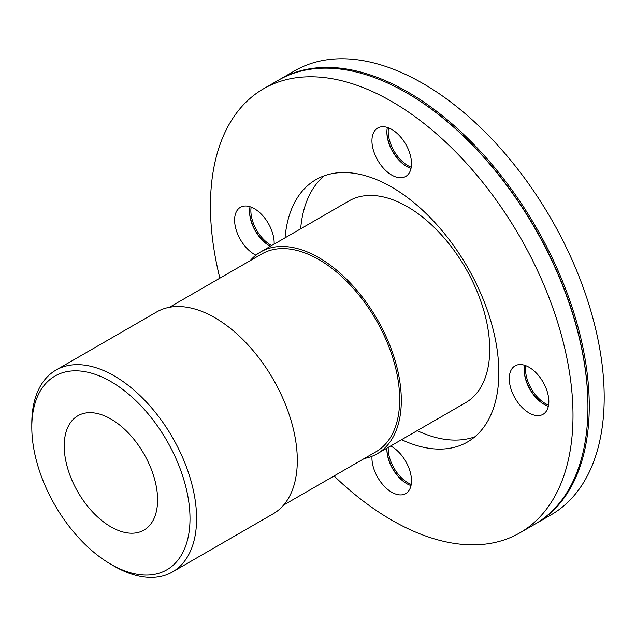 <?xml version="1.0" encoding="UTF-8"?>
<svg xmlns="http://www.w3.org/2000/svg" width="636" height="636" viewBox="0 0 636 636"><rect width="100%" height="100%" fill="white"/><g stroke="black" fill="none" stroke-linecap="round" stroke-linejoin="round"><path stroke-width="0.95" d="M250.218 260.641A116.531 67.281 60 0 1 260.649 251.928A116.531 67.281 60 0 1 350.452 283.147A116.531 67.281 60 0 1 401.316 400.418A116.531 67.281 60 0 1 377.18 453.762A116.531 67.281 60 0 1 364.42 458.437M169.407 307.299L261.817 253.947A114.202 65.937 60 0 1 349.816 284.538A114.202 65.937 60 0 1 399.67 399.464A114.202 65.937 60 0 1 376.011 451.743L283.6 505.095M110.903 564.283L114.202 566.183A116.531 67.281 -120 0 0 172.467 571.955L273.178 513.808A116.531 67.281 -120 0 0 297.306 460.464A116.531 67.281 -120 0 0 246.442 343.194A116.531 67.281 -120 0 0 156.647 311.974L55.936 370.12A116.531 67.281 -120 0 0 31.8 423.465L31.8 427.273A111.872 64.586 60 0 1 110.903 381.6A111.872 64.586 60 0 1 190.005 518.61A111.872 64.586 60 0 1 110.903 564.283A111.872 64.586 60 0 1 31.8 427.273M172.467 571.955A116.531 67.281 -120 0 0 196.596 518.61A116.531 67.281 -120 0 0 145.731 401.34A116.531 67.281 -120 0 0 55.936 370.12M377.18 453.762L465.584 402.723A116.531 67.281 -120 0 0 489.72 349.379A116.531 67.281 -120 0 0 438.856 232.108A116.531 67.281 -120 0 0 349.053 200.889L260.649 251.928M157.593 499.896A66.033 38.128 -120 0 0 128.774 433.442A66.033 38.128 -120 0 0 77.886 415.753A66.033 38.128 -120 0 0 77.886 492.002A66.033 38.128 -120 0 0 143.919 530.13A66.033 38.128 -120 0 0 157.593 499.896M406.984 483.781A28.898 16.687 60 0 1 386.887 448.968M411.015 485.554A27.968 16.146 60 0 1 406.658 483.599L406.658 483.599A27.968 16.146 60 0 1 386.887 449.342A27.968 16.146 60 0 1 386.911 448.142M388.23 447.378A27.968 16.146 -120 0 0 407.978 482.835A27.968 16.146 -120 0 0 411.23 484.401M269.656 245.917A28.898 16.687 60 0 1 249.558 211.104M270.38 246.307A27.968 16.146 60 0 1 269.33 245.735A27.968 16.146 60 0 1 249.55 211.478A27.968 16.146 60 0 1 250.035 206.74M251.141 207.121A27.968 16.146 -120 0 0 250.87 210.715A27.968 16.146 -120 0 0 271.699 245.544M406.984 166.624A28.898 16.687 60 0 1 386.887 131.811M411.015 168.397A27.968 16.146 60 0 1 406.658 166.441A27.968 16.146 60 0 1 386.887 132.193A27.968 16.146 60 0 1 387.372 127.446M388.469 127.836A27.968 16.146 -120 0 0 411.23 167.244M544.321 404.496A28.898 16.687 60 0 1 524.223 369.683M548.343 406.261A27.968 16.146 60 0 1 543.995 404.305A27.968 16.146 60 0 1 524.215 370.057A27.968 16.146 60 0 1 524.7 365.31M525.805 365.7A27.968 16.146 -120 0 0 548.558 405.108M390.663 445.979A27.968 16.146 60 0 1 411.492 480.808A27.968 16.146 60 0 1 405.704 493.608A27.968 16.146 60 0 1 391.72 492.224A27.968 16.146 60 0 1 372.004 456.266M255.895 255.163A27.968 16.146 60 0 1 254.384 254.36A27.968 16.146 60 0 1 234.612 220.104A27.968 16.146 60 0 1 240.408 207.304A27.968 16.146 60 0 1 262.437 215.318A27.968 16.146 60 0 1 274.132 244.145M391.72 129.394A27.968 16.146 60 0 1 409.989 154.039A27.968 16.146 60 0 1 405.704 176.45A27.968 16.146 60 0 1 384.152 168.961A27.968 16.146 60 0 1 371.941 140.818A27.968 16.146 60 0 1 377.736 128.011A27.968 16.146 60 0 1 391.72 129.394M548.828 401.515A27.968 16.146 60 0 1 543.033 414.322A27.968 16.146 60 0 1 515.065 398.176A27.968 16.146 60 0 1 515.065 365.883A27.968 16.146 60 0 1 529.049 367.266A27.968 16.146 60 0 1 548.828 401.515M535.504 523.818A256.364 148.013 -120 0 0 536.164 523.444L551.102 514.818A256.364 148.013 -120 0 0 604.2 397.46A256.364 148.013 -120 0 0 492.296 139.459A256.364 148.013 -120 0 0 294.738 70.779L279.8 79.405A256.364 148.013 -120 0 0 279.14 79.786M536.164 523.444A256.364 148.013 -120 0 0 589.262 406.086A256.364 148.013 -120 0 0 477.35 148.085A256.364 148.013 -120 0 0 279.8 79.405M334.059 475.967A256.364 148.013 -120 0 0 519.898 532.833L534.844 524.207A256.364 148.013 -120 0 0 587.942 406.841L587.942 406.086A255.434 147.472 -120 0 0 407.326 93.246L406.666 92.864A256.364 148.013 -120 0 0 278.481 80.168L263.535 88.794A256.364 148.013 -120 0 0 219.857 278.171M587.942 406.841A256.364 148.013 -120 0 0 406.666 92.864M519.898 532.833A256.364 148.013 -120 0 0 572.996 415.475A256.364 148.013 -120 0 0 461.092 157.474A256.364 148.013 -120 0 0 263.535 88.794M401.586 439.675A151.487 87.466 -120 0 0 467.46 442.004A151.487 87.466 -120 0 0 498.839 372.656A151.487 87.466 -120 0 0 432.711 220.199A151.487 87.466 -120 0 0 315.973 179.614A151.487 87.466 -120 0 0 285.055 237.832M324.177 175.814A151.487 87.466 -120 0 0 300.661 228.825M417.184 430.667A151.487 87.466 -120 0 0 474.861 436.805"/></g></svg>

